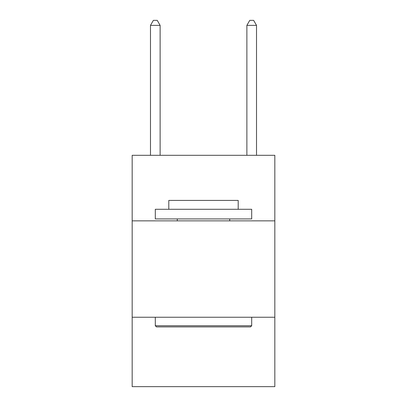 <?xml version="1.0" encoding="UTF-8"?>
<svg xmlns="http://www.w3.org/2000/svg" width="407" height="407" viewBox="0 0 407 407"><rect width="100%" height="100%" fill="white"/><g stroke="black" fill="none" stroke-linecap="round" stroke-linejoin="round"><path stroke-width="0.61" d="M274.832 220.853L274.832 155.301L132.168 155.301L132.168 220.853L274.832 220.853L274.832 386.65L132.168 386.65L132.168 220.853M274.832 317.246L132.168 317.246M156.461 326.887L155.301 325.727L251.699 325.727L250.539 326.887L156.461 326.887M251.699 209.284L251.699 218.925L155.301 218.925L155.301 209.284L251.699 209.284M168.798 209.284L168.798 200.417L238.202 200.417L238.202 209.284M251.699 317.246L251.699 325.727M155.301 317.246L155.301 325.727M229.721 218.925L229.721 220.853M177.279 218.925L177.279 220.853M160.124 155.301L160.124 25.361L150.483 25.361L150.483 155.301M150.483 25.361L153.373 20.35L157.229 20.35L160.124 25.361M256.517 155.301L256.517 25.361L246.876 25.361L246.876 155.301M246.876 25.361L249.771 20.35L253.627 20.35L256.517 25.361"/></g></svg>
